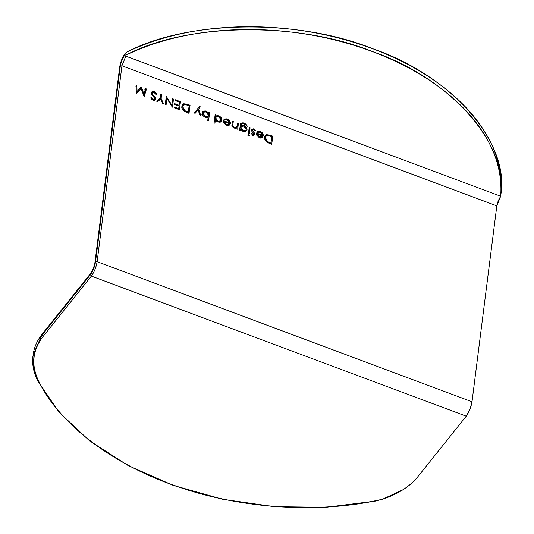 <?xml version="1.0" encoding="UTF-8"?>
<svg xmlns="http://www.w3.org/2000/svg" width="534" height="534" viewBox="0 0 534 534"><rect width="100%" height="100%" fill="white"/><g stroke="black" fill="none" stroke-linecap="round" stroke-linejoin="round"><path stroke-width="0.8" d="M270.344 142.858L270.998 143.105L271.813 136.677L268.248 135.509L266.433 135.79L265.458 137.278L265.692 139.494L267.22 141.363L270.344 142.858L269.803 143.526L270.344 142.858L267.494 141.557L266.987 142.191L267.494 141.557L265.418 137.545L264.37 138.853L265.912 136.257L268.035 135.476L271.813 136.677L270.998 143.105L270.344 142.858M261.293 136.831L262.261 135.93L257.068 133.987L257.829 135.623L259.464 136.731L261.086 136.891L262.261 135.93L257.068 133.987L259.464 136.731L261.293 136.831L260.252 138.139L261.293 136.831M243.791 126.091L241.395 126.204L240.887 128.334L242.476 130.303L244.912 130.79L245.9 130.149L246.241 129.088L245.086 126.838L243.791 126.091L241.161 126.438L240.814 127.352L243.164 130.636L245.86 130.203L246.221 129.328L243.791 126.091M228.405 124.542L229.373 123.641L224.18 121.699L224.934 123.327L226.57 124.442L228.198 124.602L229.373 123.641L224.18 121.699L226.57 124.442L228.405 124.542L227.364 125.85L228.405 124.542M218.673 116.599L216.343 116.659L215.636 118.635L217.265 120.864L219.814 121.418L220.809 120.777L221.143 119.656L219.688 117.16L218.673 116.599L215.963 116.999L215.609 117.887L218.072 121.265L220.782 120.811L221.129 119.97L218.673 116.599M205.343 116.505L206.778 116.719L207.9 116.265L208.327 114.223L206.758 112.247L204.202 111.686L203.207 112.327L202.873 113.442L204.328 115.945L205.343 116.505L208.06 116.098L208.407 115.217L205.944 111.846L203.227 112.3L202.887 113.135L205.343 116.505L204.882 117.079L205.343 116.505M187.641 111.953L188.295 112.2L189.109 105.772L185.792 104.651L183.923 104.784L182.822 106.126L182.988 108.589L184.517 110.465L187.641 111.953L187.107 112.621L187.641 111.953L184.791 110.651L184.283 111.286L184.791 110.651L182.715 106.64L181.673 107.948L183.209 105.352L185.331 104.571L189.109 105.772L188.295 112.2L187.641 111.953M265.912 136.257L264.544 138.132M270.464 143.773L270.998 143.105L270.464 143.773M271.713 137.465L270.898 143.933L271.713 137.465L272.761 136.157L271.713 137.465M266.653 135.83L264.771 136.31M264.477 138.339L264.897 137.525M264.817 136.277L266.393 135.816M269.296 135.776L269.857 135.075L272.761 136.157L269.857 135.075L265.238 135.536L264.577 137.231L265.124 135.696L266.439 134.675L269.857 135.075L269.296 135.776M266.913 142.137C265.104 140.689 264.33 139.054 264.577 137.231L264.757 139.281L265.798 141.136L269.844 143.539L266.913 142.137M271.733 144.247L269.844 143.539L271.733 144.247L272.761 136.157L271.733 144.247M256.52 134.675L257.068 133.987L256.52 134.675M259.003 137.298L259.464 136.731L259.003 137.298L258.603 137.091L256.807 135.276L256.32 132.946L262.441 135.236L260.218 132.125L257.548 132.432L256.841 131.811L260.212 131.357C262.321 132.312 263.342 133.76 263.262 135.689L262.227 137.371L259.411 137.472L256.807 135.276L256.32 132.946L262.441 135.236L261.74 133.186L259.718 131.971L260.212 131.357L262.621 133.24L263.215 135.956L261.627 137.652L258.997 137.298M260.839 137.759L262.261 135.93M262.101 137.518L262.04 135.489M257.835 132.359L257.254 132.379M261.219 137.238L260.786 137.812M261.974 135.823L262.441 135.236L261.974 135.823M262.194 136.057L262.221 136.998L263.262 135.689L262.134 137.425M259.718 131.971L260.212 131.357L258.883 131.057L256.841 131.811L257.548 132.432L259.718 131.971M253.637 135.122L253.43 134.354L254.471 133.046L254.431 134.695M253.623 135.382L254.671 134.074L252.742 134.982L251.1 133.487L251.734 133.186L252.836 134.254L253.824 133.787L251.634 130.903L251.427 129.869L251.681 129.235L253.65 128.908L255.506 130.443L254.878 130.783L253.603 129.655L252.275 130.149L254.651 133.56L254.284 134.842L252.929 135.042L251.294 133.76L251.734 133.186L251.1 133.487L251.734 133.186L253.016 134.308L253.824 133.787L251.634 130.903L251.654 129.261L253.443 128.841L255.506 130.443L254.878 130.783L253.129 129.548L252.275 130.149L254.471 133.046L253.43 134.354L253.623 135.382L254.671 134.074M252.942 132.359L253.396 131.798L252.942 132.359M251.968 131.384L252.435 130.803L251.968 131.384M251.647 130.93L252.275 130.149L251.647 130.93M253.143 129.548L253.65 128.908L253.143 129.548M252.388 134.808L252.836 134.254L252.388 134.808M249.031 128.988L248.484 133.28L249.231 127.366L248.484 133.28L249.325 133.593L250.072 127.679L249.231 127.366L250.072 127.679L249.031 128.988L250.072 127.679L249.325 133.593L248.484 133.28L249.031 128.988M249.451 135.589L248.891 135.99L248.063 135.536L247.889 135.009L248.751 134.681L247.703 135.99L248.751 134.681L249.451 135.589L248.59 135.923L247.976 134.795L249.038 134.835L249.358 135.81M242.71 131.204L243.164 130.636L242.71 131.204M244.859 131.457L245.86 130.203M241.321 126.411L240 126.805L241.174 126.424L239.766 128.654L240.814 127.352L239.766 128.654L239.973 129.996M245.927 131.364L245.954 129.949M240.367 124.222L241.441 124.022L240.4 124.208L239.599 129.962L240.674 123.548L244.105 123.06L243.624 123.661L244.105 123.06L247.362 126.238L244.098 123.821L241.475 123.955L240 126.805L241.048 125.497L240 126.805L240.487 125.196M240.113 130.283L239.766 128.654L240.52 127.392M239.526 130.55L240.574 129.241L239.526 130.55M243.137 131.391L240.574 129.241L240.44 130.276L239.599 129.962L240.44 130.276L240.574 129.241L243.137 131.391L246.608 130.783L247.055 129.669L245.753 131.431L243.137 131.391M245.974 130.036L246.014 130.977L247.055 129.669L245.94 131.337M243.451 125.977L243.925 125.383C246.041 126.338 247.082 127.766 247.055 129.669L246.795 128.006L245.834 126.631L243.925 125.383L243.451 125.977M241.048 125.497L243.925 125.383L242.369 125.11L241.048 125.497M241.475 123.955L241.088 125.19L241.715 123.748L243.244 123.574L245.293 124.429L247.362 126.238L245.96 124.108L242.99 122.76L240.794 123.387M236.842 128.928L237.383 124.636L238.431 123.334L237.59 123.014L237.316 125.156L237.59 123.014L238.431 123.334L237.383 124.636L236.842 128.928L236.976 127.86L234.226 128.06C232.377 127.092 231.649 125.777 232.043 124.108L232.43 121.091L231.983 124.929L232.41 126.618L234.6 128.18L236.976 127.86L236.842 128.928L237.683 129.241L238.431 123.334L237.683 129.241L236.842 128.928M235.941 128L235.668 128.387M232.03 124.228L232.223 122.707L232.03 124.228M236.989 126.692L237.316 125.156L236.989 126.692L234.466 127.386L235.995 127.486L236.989 126.692L235.741 128.307M233.999 127.966L234.466 127.386L233.999 127.966M232.243 126.318L232.844 125.563L234.466 127.386L233.338 126.658L232.844 125.563L232.243 126.318M231.869 125.49L232.917 124.182L232.844 125.563L233.271 121.405L232.223 122.707L233.271 121.405L232.43 121.091L233.271 121.405L232.917 124.182L231.869 125.49M223.633 122.386L224.18 121.699L223.633 122.386M226.116 125.009L226.57 124.442L226.116 125.009L225.715 124.802L223.913 122.987L223.432 120.657L229.553 122.947L227.33 119.836L224.654 120.137L223.953 119.523L227.317 119.069C229.433 120.023 230.454 121.465 230.374 123.401L229.34 125.076L226.523 125.183L223.913 122.987L223.432 120.657L229.553 122.947L228.852 120.891L226.83 119.683L227.317 119.069L229.733 120.951L230.328 123.668L228.732 125.357L226.109 125.009M227.951 125.47L229.373 123.641M229.213 125.223L229.146 123.2M224.947 120.07L224.367 120.09M228.325 124.943L227.898 125.523M229.086 123.534L229.553 122.947L229.086 123.534M229.3 123.761L229.333 124.709L230.374 123.401L229.24 125.136M226.83 119.683L227.317 119.069L225.989 118.762L223.953 119.523L224.654 120.137L226.83 119.683M217.612 121.832L218.072 121.265L217.612 121.832M219.761 122.086L220.782 120.811M215.963 116.999L214.568 119.189L215.609 117.887L214.568 119.189L214.761 120.49M214.094 122.927L215.142 114.63L214.094 122.927L214.935 123.241L215.382 119.709L214.334 121.018L215.382 119.709L214.935 123.241L214.094 122.927M220.782 122.179L220.896 120.637L220.922 121.598L221.97 120.29L221.53 121.398L217.992 121.992L215.382 119.709L216.817 121.372L219.06 122.259L221.163 121.752L221.97 120.29L220.856 121.946M216.183 116.886L214.808 117.273L214.942 116.252L214.808 117.273L215.856 115.965L218.793 115.885C220.942 116.866 222.004 118.341 221.97 120.29L221.416 118.041L219.494 116.205L218.793 115.885L218.313 116.485L218.793 115.885L217.598 115.598L215.856 115.965L215.983 114.943L214.942 116.252L215.983 114.943L215.142 114.63L215.983 114.943L215.856 115.965L214.808 117.273L216.056 116.893M214.848 120.677L214.568 119.189L215.075 118.141M203.227 112.3L202.079 113.762L202.499 111.699L206.031 111.112L208.64 113.348L208.2 113.896L208.781 112.253L208.64 113.348L206.444 111.286L206.031 111.112L205.55 111.719L206.031 111.112L205.31 110.905L203.1 111.192L202.046 112.821C202.019 114.77 203.074 116.238 205.23 117.226L203.321 115.985L202.079 113.782M201.845 114.436L202.887 113.135L201.845 114.436M206.938 117.493L208.06 116.098M208.58 113.875L207.739 113.555L208.58 113.875L207.733 120.55L208.58 113.875L209.622 112.567L208.58 113.875M203.581 112.127L202.052 112.5M202.012 113.875L202.366 113.415M202.112 112.467L203.387 112.133M208.167 117.093L205.23 117.226L206.798 117.5L208.167 117.093L207.733 120.55L208.167 117.093M208.574 120.864L207.733 120.55L208.574 120.864L209.622 112.567L208.781 112.253L209.622 112.567L208.574 120.864M199.316 108.128L198.408 107.795L194.229 113.008L199.456 106.486L194.229 113.001L199.456 106.486L200.363 106.827L199.456 106.486L198.408 107.795L199.316 108.128M198.628 108.983L200.363 106.827L197.587 110.291L198.628 108.983L200.711 115.424L199.803 115.09L198.061 109.697L199.803 115.09L200.711 115.424L198.628 108.983M195.137 113.342L194.229 113.001L195.137 113.342L198.061 109.697L195.137 113.342M183.209 105.352L181.847 107.227M187.761 112.868L188.295 112.2L187.761 112.868M189.009 106.56L188.195 113.028L189.009 106.56L190.057 105.251L189.009 106.56M183.95 104.924L182.067 105.405M181.774 107.434L182.194 106.62M182.114 105.372L183.689 104.911M186.593 104.871L187.154 104.17L190.057 105.251L187.154 104.17L182.541 104.631L181.874 106.326L182.421 104.791L183.736 103.77L187.154 104.17L186.593 104.871M184.21 111.232C182.401 109.784 181.627 108.148 181.874 106.326L182.054 108.375L183.095 110.231L187.14 112.634L184.21 111.232M189.029 113.342L187.14 112.634L189.029 113.342L190.057 105.251L189.029 113.342M178.59 109.443L179.411 102.975L180.452 101.667L175.172 99.691L175.065 100.519L175.172 99.691L180.452 101.667L179.411 102.975L178.59 109.443M179.511 102.181L175.065 100.519L179.511 102.181L179.117 105.291L178.583 105.959L179.117 105.291L174.671 103.636L174.571 104.464L174.671 103.636L179.117 105.291L179.511 102.181M179.01 106.119L174.571 104.464L179.01 106.119L178.696 108.609L178.162 109.283L178.696 108.609L174.251 106.954L174.151 107.781L174.251 106.954L178.696 108.609L179.01 106.119M179.431 109.757L174.151 107.781L179.431 109.757L180.452 101.667L179.431 109.757M172.449 100.372L171.714 106.159L172.449 100.372L173.49 99.064L172.449 100.372M166.314 99.164L166.001 98.663L166.314 99.164M165.266 104.464L166.288 96.374L165.266 104.464L166.107 104.777L166.915 98.41L165.867 99.718L166.915 98.41L172.288 107.087L166.915 98.41L166.107 104.777L165.266 104.464M172.656 98.75L171.848 105.105L171.407 105.659L171.848 105.105L166.288 96.374L171.848 105.105L172.656 98.75L173.49 99.064L172.656 98.75M172.469 107.154L173.49 99.064L172.469 107.154M160.08 99.778L160.567 95.933L160.08 99.778M159.239 99.464L157.049 101.393L159.239 99.464M161.121 98.47L161.608 94.625L160.567 95.933L161.608 94.625L160.767 94.311L160.28 98.156L156.742 101.28L160.28 98.156L160.767 94.311L161.608 94.625L161.121 98.47L160.614 99.104L161.121 98.47L163.584 103.836L162.623 103.476L160.6 99.077L162.623 103.476L163.584 103.836L161.121 98.47M157.704 101.634L156.742 101.28L157.704 101.634L160.6 99.077L157.704 101.634M152.384 92.749L151.209 92.896M154.226 98.984L154.419 99.357M151.276 92.869L152.277 92.742M153.665 92.349L154.226 91.648L156.849 94.478L156.008 94.591L154.119 92.475L152.117 93.163L152.35 94.084L155.267 97.675L155.347 99.811L153.091 100.132L150.768 97.829L151.589 97.615L153.291 99.337L154.793 98.823L151.276 92.836L151.589 92.068L154.226 91.648L155.22 92.182L156.849 94.478L156.008 94.591L155.174 93.223L153.872 92.395L152.744 92.395L152.117 93.163L152.59 94.465L155.534 98.236L155.501 99.578L154.299 100.319L152.764 99.985L153.291 99.337L154.506 99.317L154.767 98.41L151.836 94.658L151.269 93.156L151.576 92.082L152.47 91.514L154.226 91.648L153.665 92.349M151.042 98.303L151.589 97.615L150.768 97.829L151.736 99.231L152.764 99.985L153.291 99.337L151.589 97.615L151.042 98.303M154.593 100.412L155.634 99.104L154.593 100.412M154.747 98.329L155.267 97.675L154.747 98.329M153.425 96.567L153.872 96L153.425 96.567M151.863 94.692L152.35 94.084L151.863 94.692M151.069 94.471L152.117 93.163L151.069 94.471M151.262 94.011L152.117 93.163M145.442 90.279L144.594 89.966L145.442 90.279L143.813 95.773L145.442 90.279L146.483 88.971L145.442 90.279M140.562 89.044L140.115 88.29L136.003 92.849L141.163 86.982L136.003 92.849L137.044 91.541L136.884 85.387L135.843 86.688L136.884 85.387L136.043 85.066L136.263 93.624L136.043 85.066L136.884 85.387L137.044 91.541L141.163 86.982L140.308 88.357L140.562 89.044M145.642 88.657L143.459 94.838L144.006 94.158L141.35 87.055L140.115 88.29L141.35 87.055L144.006 94.158L145.642 88.657L146.483 88.971L145.642 88.657M136.384 93.67L141.083 88.47L144.107 96.554L141.083 88.47L136.384 93.67M144.227 96.601L146.483 88.971L144.227 96.601M125.917 55.129L125.911 55.129C186.359 22.795 297.612 21.227 372.245 51.491C450.389 78.264 508.582 143.84 500.678 196.225L501.032 193.408C508.942 141.029 450.749 75.448 372.605 48.681C298.446 18.637 188.035 19.885 127.412 51.765L125.971 52.646L127.412 51.765C161.415 35.698 200.777 27.341 245.513 26.7C290.329 26.42 333.169 33.922 374.034 49.215C414.651 64.814 446.604 85.667 469.913 111.773C492.722 138.026 503.095 165.24 501.032 193.408L500.678 196.225L498.249 200.677L496.814 205.877L500.678 196.225C502.741 167.963 492.301 140.682 469.359 114.369C445.917 88.203 413.79 67.337 372.986 51.771C331.934 36.519 288.941 29.103 244.025 29.53C199.189 30.325 159.82 38.855 125.917 55.129L125.81 56.117L125.917 55.129L124.822 54.775C122.566 57.952 121.064 61.71 120.317 66.036L121.946 65.795L125.81 56.117L500.678 196.225L125.81 56.143L121.946 65.795L97.135 261.7L95.506 261.94L95.012 262.554L119.823 66.65L95.012 262.554L93.337 268.622L90.506 273.815C92.762 270.631 94.264 266.88 95.012 262.554L95.506 261.94L120.317 66.036L95.506 261.94L97.135 261.7L472.003 401.782C471.048 407.309 469.132 412.108 466.242 416.173L417.895 476.642C409.865 486.521 398.09 494.05 382.558 499.23C321.201 513.882 240.213 508.869 177.415 486.527C113.755 465.401 58.94 423.736 38.581 380.996L37.54 380.195L38.581 380.996C49.816 403.177 67.511 423.489 91.654 441.925C115.925 460.288 144.514 475.16 177.415 486.527C210.383 497.801 244.759 504.577 280.53 506.846C316.302 509.002 350.311 506.466 382.558 499.23L374.908 501.186L382.558 499.23L403.05 489.705C409.044 485.86 413.997 481.508 417.895 476.642L466.242 416.173L91.374 276.091L90.393 274.723C92.956 271.105 94.658 266.846 95.506 261.94L93.61 268.829L90.393 274.723L42.039 335.185L43.027 336.553L42.039 335.185L32.968 355.891L33.382 368.146L37.607 380.595L58.914 412.074L89.565 440.817L128.22 465.601L173.21 485.366L222.598 499.25L274.229 506.673L325.88 507.3L375.302 501.106M94.932 263.075L94.898 262.815C94.171 266.953 92.756 270.504 90.653 273.461L42.299 333.93C37.133 340.412 34.063 347.434 33.081 354.983L42.159 334.284L33.081 354.983L42.159 334.284L42.039 335.185L90.393 274.723L90.506 273.815L42.299 333.93L90.506 273.815L90.393 274.723L91.374 276.091L43.027 336.553L91.374 276.091L466.242 416.173L469.867 409.538L472.003 401.782L496.814 205.877L472.003 401.782L97.135 261.7C96.18 267.227 94.264 272.02 91.374 276.091C94.264 272.02 96.18 267.227 97.135 261.7L121.946 65.795L496.814 205.877L121.946 65.795L120.317 66.036L119.823 66.65L121.986 59.968L124.822 54.775L125.09 55.102M43.027 336.553C32.461 350.311 30.979 365.129 38.581 380.996C34.75 373.333 33.208 365.656 33.956 357.98C34.743 350.304 37.767 343.162 43.027 336.553M94.898 262.815L119.709 66.91C120.571 61.777 122.359 57.312 125.083 53.513L125.59 52.959M119.709 66.91L119.823 66.65C120.671 61.744 122.373 57.485 124.936 53.867L124.822 54.775L124.936 53.867L121.719 59.761L119.709 66.91M40.057 383.846L38.535 381.002L40.057 383.846M161.855 481.014L159.119 479.799M158.738 479.599L158.304 479.358M153.605 100.485L154.793 98.823M240.393 124.222L240.674 123.548M252.662 135.389L253.824 133.787M251.36 131.137L252.275 130.149M32.968 355.891C31.953 364.148 33.502 372.378 37.607 380.595"/></g></svg>
